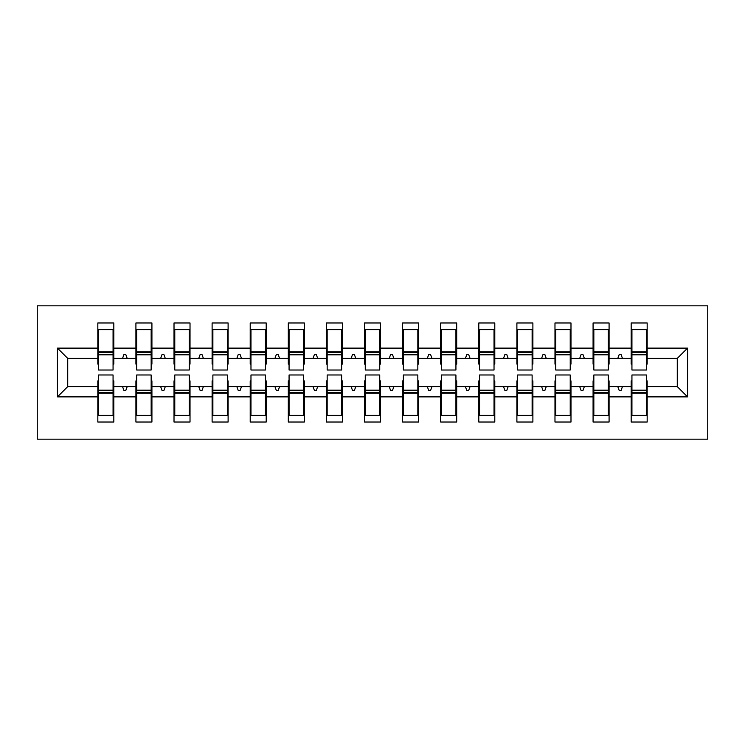 <?xml version="1.0" encoding="UTF-8"?>
<svg xmlns="http://www.w3.org/2000/svg" width="745" height="745" viewBox="0 0 745 745"><rect width="100%" height="100%" fill="white"/><g stroke="black" fill="none" stroke-linecap="round" stroke-linejoin="round"><path stroke-width="1.12" d="M37.25 439.168L707.75 439.168L707.75 305.832L37.25 305.832L37.25 439.168M631.937 380.881L631.173 380.881L631.173 386.599L609.084 386.599L609.084 380.881L608.32 380.881M687.561 396.88L677.27 386.599L677.27 358.401L687.561 348.12L687.561 396.88L647.172 396.88L647.172 422.024L631.173 422.024L631.173 386.599M677.27 358.401L647.172 358.401L647.172 322.976L631.173 322.976L631.173 348.12L609.084 348.12L609.084 364.119L608.32 364.119M631.937 364.119L631.173 364.119L631.173 348.12M593.839 380.881L593.076 380.881L593.076 386.599L570.987 386.599L570.987 380.881L570.223 380.881M631.173 396.88L609.084 396.88L609.084 422.024L593.076 422.024L593.076 386.599M609.084 348.12L609.084 322.976L593.076 322.976L593.076 348.12L570.987 348.12L570.987 364.119L570.223 364.119M593.839 364.119L593.076 364.119L593.076 348.12M555.742 380.881L554.978 380.881L554.978 386.599L532.889 386.599L532.889 380.881L532.126 380.881M593.076 396.88L570.987 396.88L570.987 422.024L554.978 422.024L554.978 386.599M570.987 348.12L570.987 322.976L554.978 322.976L554.978 348.12L532.889 348.12L532.889 364.119L532.126 364.119M555.742 364.119L554.978 364.119L554.978 348.12M517.645 380.881L516.89 380.881L516.89 386.599L494.792 386.599L494.792 380.881L494.028 380.881M554.978 396.88L532.889 396.88L532.889 422.024L516.89 422.024L516.89 386.599M532.889 348.12L532.889 322.976L516.89 322.976L516.89 348.12L494.792 348.12L494.792 364.119L494.028 364.119M517.645 364.119L516.89 364.119L516.89 348.12M479.547 380.881L478.793 380.881L478.793 386.599L456.694 386.599L456.694 380.881L455.931 380.881M516.89 396.88L494.792 396.88L494.792 422.024L478.793 422.024L478.793 386.599M494.792 348.12L494.792 322.976L478.793 322.976L478.793 348.12L456.694 348.12L456.694 364.119L455.931 364.119M479.547 364.119L478.793 364.119L478.793 348.12M441.459 380.881L440.695 380.881L440.695 386.599L418.597 386.599L418.597 380.881L417.833 380.881M478.793 396.88L456.694 396.88L456.694 422.024L440.695 422.024L440.695 386.599M456.694 348.12L456.694 322.976L440.695 322.976L440.695 348.12L418.597 348.12L418.597 364.119L417.833 364.119M441.459 364.119L440.695 364.119L440.695 348.12M403.362 380.881L402.598 380.881L402.598 386.599L380.499 386.599L380.499 380.881L379.736 380.881M440.695 396.88L418.597 396.88L418.597 422.024L402.598 422.024L402.598 386.599M418.597 348.12L418.597 322.976L402.598 322.976L402.598 348.12L380.499 348.12L380.499 364.119L379.736 364.119M403.362 364.119L402.598 364.119L402.598 348.12M365.264 380.881L364.501 380.881L364.501 386.599L342.402 386.599L342.402 380.881L341.638 380.881M402.598 396.88L380.499 396.88L380.499 422.024L364.501 422.024L364.501 386.599M380.499 348.12L380.499 322.976L364.501 322.976L364.501 348.12L342.402 348.12L342.402 364.119L341.638 364.119M365.264 364.119L364.501 364.119L364.501 348.12M327.167 380.881L326.403 380.881L326.403 386.599L304.305 386.599L304.305 380.881L303.541 380.881M364.501 396.88L342.402 396.88L342.402 422.024L326.403 422.024L326.403 386.599M342.402 348.12L342.402 322.976L326.403 322.976L326.403 348.12L304.305 348.12L304.305 364.119L303.541 364.119M327.167 364.119L326.403 364.119L326.403 348.12M289.069 380.881L288.306 380.881L288.306 386.599L266.207 386.599L266.207 380.881L265.453 380.881M326.403 396.88L304.305 396.88L304.305 422.024L288.306 422.024L288.306 386.599M304.305 348.12L304.305 322.976L288.306 322.976L288.306 348.12L266.207 348.12L266.207 364.119L265.453 364.119M289.069 364.119L288.306 364.119L288.306 348.12M250.972 380.881L250.208 380.881L250.208 386.599L228.11 386.599L228.11 380.881L227.355 380.881M288.306 396.88L266.207 396.88L266.207 422.024L250.208 422.024L250.208 386.599M266.207 348.12L266.207 322.976L250.208 322.976L250.208 348.12L228.11 348.12L228.11 364.119L227.355 364.119M250.972 364.119L250.208 364.119L250.208 348.12M212.874 380.881L212.111 380.881L212.111 386.599L190.022 386.599L190.022 380.881L189.258 380.881M250.208 396.88L228.11 396.88L228.11 422.024L212.111 422.024L212.111 386.599M228.11 348.12L228.11 322.976L212.111 322.976L212.111 348.12L190.022 348.12L190.022 364.119L189.258 364.119M212.874 364.119L212.111 364.119L212.111 348.12M174.777 380.881L174.013 380.881L174.013 386.599L151.924 386.599L151.924 380.881L151.16 380.881M212.111 396.88L190.022 396.88L190.022 422.024L174.013 422.024L174.013 386.599M190.022 348.12L190.022 322.976L174.013 322.976L174.013 348.12L151.924 348.12L151.924 364.119L151.16 364.119M174.777 364.119L174.013 364.119L174.013 348.12M136.68 380.881L135.916 380.881L135.916 386.599L113.827 386.599L113.827 422.024L97.828 422.024L97.828 386.599L67.73 386.599L57.44 396.88L57.44 348.12L67.73 358.401L67.73 386.599M174.013 396.88L151.924 396.88L151.924 422.024L135.916 422.024L135.916 386.599M151.924 348.12L151.924 322.976L135.916 322.976L135.916 348.12L113.827 348.12L113.827 322.976L97.828 322.976L97.828 348.12L57.44 348.12M136.68 364.119L135.916 364.119L135.916 348.12M98.582 380.881L97.828 380.881L97.828 386.599M98.582 364.119L97.828 364.119L97.828 348.12M646.418 380.881L647.172 380.881L647.172 396.88M647.172 358.401L647.172 364.119L646.418 364.119M609.084 396.88L609.084 386.599M570.987 396.88L570.987 386.599M532.889 396.88L532.889 386.599M494.792 396.88L494.792 386.599M456.694 396.88L456.694 386.599M418.597 396.88L418.597 386.599M380.499 396.88L380.499 386.599M342.402 396.88L342.402 386.599M304.305 396.88L304.305 386.599M266.207 396.88L266.207 386.599M228.11 396.88L228.11 386.599M190.022 396.88L190.022 386.599M151.924 396.88L151.924 386.599M687.561 348.12L647.172 348.12M135.916 396.88L113.827 396.88M97.828 396.88L57.44 396.88M617.791 358.401L622.466 358.401L621.079 354.592L619.179 354.592L617.791 358.401L609.084 358.401M631.173 358.401L622.466 358.401M617.791 386.599L619.179 390.408L621.079 390.408L622.466 386.599M579.694 358.401L584.369 358.401L582.981 354.592L581.081 354.592L579.694 358.401L570.987 358.401M593.076 358.401L584.369 358.401M579.694 386.599L581.081 390.408L582.981 390.408L584.369 386.599M541.596 358.401L546.271 358.401L544.884 354.592L542.984 354.592L541.596 358.401L532.889 358.401M554.978 358.401L546.271 358.401M541.596 386.599L542.984 390.408L544.884 390.408L546.271 386.599M503.499 358.401L508.174 358.401L506.786 354.592L504.886 354.592L503.499 358.401L494.792 358.401M516.89 358.401L508.174 358.401M503.499 386.599L504.886 390.408L506.786 390.408L508.174 386.599M465.401 358.401L470.076 358.401L468.698 354.592L466.789 354.592L465.401 358.401L456.694 358.401M478.793 358.401L470.076 358.401M465.401 386.599L466.789 390.408L468.698 390.408L470.076 386.599M427.304 358.401L431.988 358.401L430.601 354.592L428.692 354.592L427.304 358.401L418.597 358.401M440.695 358.401L431.988 358.401M427.304 386.599L428.692 390.408L430.601 390.408L431.988 386.599M389.207 358.401L393.891 358.401L392.503 354.592L390.594 354.592L389.207 358.401L380.499 358.401M402.598 358.401L393.891 358.401M389.207 386.599L390.594 390.408L392.503 390.408L393.891 386.599M351.109 358.401L355.793 358.401L354.406 354.592L352.497 354.592L351.109 358.401L342.402 358.401M364.501 358.401L355.793 358.401M351.109 386.599L352.497 390.408L354.406 390.408L355.793 386.599M313.012 358.401L317.696 358.401L316.308 354.592L314.399 354.592L313.012 358.401L304.305 358.401M326.403 358.401L317.696 358.401M313.012 386.599L314.399 390.408L316.308 390.408L317.696 386.599M274.924 358.401L279.599 358.401L278.211 354.592L276.302 354.592L274.924 358.401L266.207 358.401M288.306 358.401L279.599 358.401M274.924 386.599L276.302 390.408L278.211 390.408L279.599 386.599M236.826 358.401L241.501 358.401L240.113 354.592L238.214 354.592L236.826 358.401L228.11 358.401M250.208 358.401L241.501 358.401M236.826 386.599L238.214 390.408L240.113 390.408L241.501 386.599M198.729 358.401L203.404 358.401L202.016 354.592L200.116 354.592L198.729 358.401L190.022 358.401M212.111 358.401L203.404 358.401M198.729 386.599L200.116 390.408L202.016 390.408L203.404 386.599M160.631 358.401L165.306 358.401L163.919 354.592L162.019 354.592L160.631 358.401L151.924 358.401M174.013 358.401L165.306 358.401M160.631 386.599L162.019 390.408L163.919 390.408L165.306 386.599M122.534 358.401L127.209 358.401L125.821 354.592L123.921 354.592L122.534 358.401L113.827 358.401L113.827 348.12M135.916 358.401L127.209 358.401M122.534 386.599L123.921 390.408L125.821 390.408L127.209 386.599M113.063 380.881L113.827 380.881L113.827 386.599M113.827 358.401L113.827 364.119L113.063 364.119M97.828 358.401L67.73 358.401M677.27 386.599L647.172 386.599M97.828 329.644L98.582 329.644L97.828 329.644M98.582 354.788L98.582 329.644L113.827 329.644L113.063 329.644L113.063 370.023L98.582 370.023L98.582 354.788L113.063 354.788M113.063 390.212L113.063 415.356L97.828 415.356L98.582 415.356L98.582 374.977L113.063 374.977L113.063 390.212L98.582 390.212M135.916 329.644L136.68 329.644L135.916 329.644M136.68 354.788L136.68 329.644L151.924 329.644L151.16 329.644L151.16 370.023L136.68 370.023L136.68 354.788L151.16 354.788M151.16 390.212L151.16 415.356L135.916 415.356L136.68 415.356L136.68 374.977L151.16 374.977L151.16 390.212L136.68 390.212M174.013 329.644L174.777 329.644L174.013 329.644M174.777 354.788L174.777 329.644L190.022 329.644L189.258 329.644L189.258 370.023L174.777 370.023L174.777 354.788L189.258 354.788M189.258 390.212L189.258 415.356L174.013 415.356L174.777 415.356L174.777 374.977L189.258 374.977L189.258 390.212L174.777 390.212M212.111 329.644L212.874 329.644L212.111 329.644M212.874 354.788L212.874 329.644L228.11 329.644L227.355 329.644L227.355 370.023L212.874 370.023L212.874 354.788L227.355 354.788M227.355 390.212L227.355 415.356L212.111 415.356L212.874 415.356L212.874 374.977L227.355 374.977L227.355 390.212L212.874 390.212M250.208 329.644L250.972 329.644L250.208 329.644M250.972 354.788L250.972 329.644L266.207 329.644L265.453 329.644L265.453 370.023L250.972 370.023L250.972 354.788L265.453 354.788M265.453 390.212L265.453 415.356L250.208 415.356L250.972 415.356L250.972 374.977L265.453 374.977L265.453 390.212L250.972 390.212M288.306 329.644L289.069 329.644L288.306 329.644M289.069 354.788L289.069 329.644L304.305 329.644L303.541 329.644L303.541 370.023L289.069 370.023L289.069 354.788L303.541 354.788M303.541 390.212L303.541 415.356L288.306 415.356L289.069 415.356L289.069 374.977L303.541 374.977L303.541 390.212L289.069 390.212M326.403 329.644L327.167 329.644L326.403 329.644M327.167 354.788L327.167 329.644L342.402 329.644L341.638 329.644L341.638 370.023L327.167 370.023L327.167 354.788L341.638 354.788M341.638 390.212L341.638 415.356L326.403 415.356L327.167 415.356L327.167 374.977L341.638 374.977L341.638 390.212L327.167 390.212M364.501 329.644L365.264 329.644L364.501 329.644M365.264 354.788L365.264 329.644L380.499 329.644L379.736 329.644L379.736 370.023L365.264 370.023L365.264 354.788L379.736 354.788M379.736 390.212L379.736 415.356L364.501 415.356L365.264 415.356L365.264 374.977L379.736 374.977L379.736 390.212L365.264 390.212M402.598 329.644L403.362 329.644L402.598 329.644M403.362 354.788L403.362 329.644L418.597 329.644L417.833 329.644L417.833 370.023L403.362 370.023L403.362 354.788L417.833 354.788M417.833 390.212L417.833 415.356L402.598 415.356L403.362 415.356L403.362 374.977L417.833 374.977L417.833 390.212L403.362 390.212M440.695 329.644L441.459 329.644L440.695 329.644M441.459 354.788L441.459 329.644L456.694 329.644L455.931 329.644L455.931 370.023L441.459 370.023L441.459 354.788L455.931 354.788M455.931 390.212L455.931 415.356L440.695 415.356L441.459 415.356L441.459 374.977L455.931 374.977L455.931 390.212L441.459 390.212M478.793 329.644L479.547 329.644L478.793 329.644M479.547 354.788L479.547 329.644L494.792 329.644L494.028 329.644L494.028 370.023L479.547 370.023L479.547 354.788L494.028 354.788M494.028 390.212L494.028 415.356L478.793 415.356L479.547 415.356L479.547 374.977L494.028 374.977L494.028 390.212L479.547 390.212M516.89 329.644L517.645 329.644L516.89 329.644M517.645 354.788L517.645 329.644L532.889 329.644L532.126 329.644L532.126 370.023L517.645 370.023L517.645 354.788L532.126 354.788M532.126 390.212L532.126 415.356L516.89 415.356L517.645 415.356L517.645 374.977L532.126 374.977L532.126 390.212L517.645 390.212M554.978 329.644L555.742 329.644L554.978 329.644M555.742 354.788L555.742 329.644L570.987 329.644L570.223 329.644L570.223 370.023L555.742 370.023L555.742 354.788L570.223 354.788M570.223 390.212L570.223 415.356L554.978 415.356L555.742 415.356L555.742 374.977L570.223 374.977L570.223 390.212L555.742 390.212M593.076 329.644L593.839 329.644L593.076 329.644M593.839 354.788L593.839 329.644L609.084 329.644L608.32 329.644L608.32 370.023L593.839 370.023L593.839 354.788L608.32 354.788M608.32 390.212L608.32 415.356L593.076 415.356L593.839 415.356L593.839 374.977L608.32 374.977L608.32 390.212L593.839 390.212M631.173 329.644L631.937 329.644L631.173 329.644M631.937 354.788L631.937 329.644L647.172 329.644L646.418 329.644L646.418 370.023L631.937 370.023L631.937 354.788L646.418 354.788M646.418 390.212L646.418 415.356L631.173 415.356L631.937 415.356L631.937 374.977L646.418 374.977L646.418 390.212L631.937 390.212M98.582 405.839L97.828 405.839M113.827 405.839L113.063 405.839M113.063 392.503L98.582 392.503M113.063 339.161L113.827 339.161M97.828 339.161L98.582 339.161M98.582 352.497L113.063 352.497M151.16 339.161L151.924 339.161M135.916 339.161L136.68 339.161M136.68 352.497L151.16 352.497M189.258 339.161L190.022 339.161M174.013 339.161L174.777 339.161M174.777 352.497L189.258 352.497M227.355 339.161L228.11 339.161M212.111 339.161L212.874 339.161M212.874 352.497L227.355 352.497M265.453 339.161L266.207 339.161M250.208 339.161L250.972 339.161M250.972 352.497L265.453 352.497M136.68 405.839L135.916 405.839M151.924 405.839L151.16 405.839M151.16 392.503L136.68 392.503M174.777 405.839L174.013 405.839M190.022 405.839L189.258 405.839M189.258 392.503L174.777 392.503M212.874 405.839L212.111 405.839M228.11 405.839L227.355 405.839M227.355 392.503L212.874 392.503M250.972 405.839L250.208 405.839M266.207 405.839L265.453 405.839M265.453 392.503L250.972 392.503M303.541 339.161L304.305 339.161M288.306 339.161L289.069 339.161M289.069 352.497L303.541 352.497M289.069 405.839L288.306 405.839M304.305 405.839L303.541 405.839M303.541 392.503L289.069 392.503M341.638 339.161L342.402 339.161M326.403 339.161L327.167 339.161M327.167 352.497L341.638 352.497M327.167 405.839L326.403 405.839M342.402 405.839L341.638 405.839M341.638 392.503L327.167 392.503M379.736 339.161L380.499 339.161M364.501 339.161L365.264 339.161M365.264 352.497L379.736 352.497M365.264 405.839L364.501 405.839M380.499 405.839L379.736 405.839M379.736 392.503L365.264 392.503M417.833 339.161L418.597 339.161M402.598 339.161L403.362 339.161M403.362 352.497L417.833 352.497M403.362 405.839L402.598 405.839M418.597 405.839L417.833 405.839M417.833 392.503L403.362 392.503M455.931 339.161L456.694 339.161M440.695 339.161L441.459 339.161M441.459 352.497L455.931 352.497M441.459 405.839L440.695 405.839M456.694 405.839L455.931 405.839M455.931 392.503L441.459 392.503M494.028 339.161L494.792 339.161M478.793 339.161L479.547 339.161M479.547 352.497L494.028 352.497M479.547 405.839L478.793 405.839M494.792 405.839L494.028 405.839M494.028 392.503L479.547 392.503M532.126 339.161L532.889 339.161M516.89 339.161L517.645 339.161M517.645 352.497L532.126 352.497M517.645 405.839L516.89 405.839M532.889 405.839L532.126 405.839M532.126 392.503L517.645 392.503M570.223 339.161L570.987 339.161M554.978 339.161L555.742 339.161M555.742 352.497L570.223 352.497M555.742 405.839L554.978 405.839M570.987 405.839L570.223 405.839M570.223 392.503L555.742 392.503M608.32 339.161L609.084 339.161M593.076 339.161L593.839 339.161M593.839 352.497L608.32 352.497M593.839 405.839L593.076 405.839M609.084 405.839L608.32 405.839M608.32 392.503L593.839 392.503M646.418 339.161L647.172 339.161M631.173 339.161L631.937 339.161M631.937 352.497L646.418 352.497M631.937 405.839L631.173 405.839M647.172 405.839L646.418 405.839M646.418 392.503L631.937 392.503M113.063 393.081L98.582 393.081M98.582 351.919L113.063 351.919M136.68 351.919L151.16 351.919M174.777 351.919L189.258 351.919M212.874 351.919L227.355 351.919M250.972 351.919L265.453 351.919M151.16 393.081L136.68 393.081M189.258 393.081L174.777 393.081M227.355 393.081L212.874 393.081M265.453 393.081L250.972 393.081M289.069 351.919L303.541 351.919M303.541 393.081L289.069 393.081M327.167 351.919L341.638 351.919M341.638 393.081L327.167 393.081M365.264 351.919L379.736 351.919M379.736 393.081L365.264 393.081M403.362 351.919L417.833 351.919M417.833 393.081L403.362 393.081M441.459 351.919L455.931 351.919M455.931 393.081L441.459 393.081M479.547 351.919L494.028 351.919M494.028 393.081L479.547 393.081M517.645 351.919L532.126 351.919M532.126 393.081L517.645 393.081M555.742 351.919L570.223 351.919M570.223 393.081L555.742 393.081M593.839 351.919L608.32 351.919M608.32 393.081L593.839 393.081M631.937 351.919L646.418 351.919M646.418 393.081L631.937 393.081"/></g></svg>

